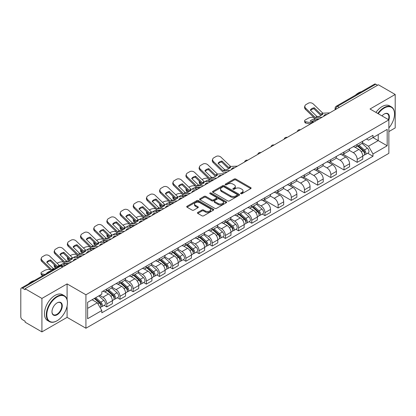 <?xml version="1.0" encoding="UTF-8"?>
<svg xmlns="http://www.w3.org/2000/svg" width="416" height="416" viewBox="0 0 416 416"><rect width="100%" height="100%" fill="white"/><g stroke="black" fill="none" stroke-linecap="round" stroke-linejoin="round"><path stroke-width="0.62" d="M240.802 193.684A0.822 0.473 0 0 0 241.961 193.684L250.77 188.599A1.175 0.676 0 0 0 251.113 188.12A1.175 0.676 0 0 0 250.77 187.642L235.846 179.026A1.175 0.676 0 0 0 234.187 179.026L225.378 184.111A0.822 0.473 0 0 0 225.139 184.444A0.822 0.473 0 0 0 225.378 184.782A0.822 0.473 0 0 0 226.538 184.782L227.677 184.122A3.754 2.168 0 0 1 232.986 184.122L234.229 184.839A3.754 2.168 0 0 1 235.326 186.373A3.754 2.168 0 0 1 234.229 187.907L233.09 188.562A0.822 0.473 0 0 0 232.851 188.9A0.822 0.473 0 0 0 233.09 189.233A0.822 0.473 0 0 0 234.25 189.233L235.388 188.573A3.754 2.168 0 0 1 240.698 188.573L241.94 189.29A3.754 2.168 0 0 1 243.038 190.824A3.754 2.168 0 0 1 241.94 192.358L240.802 193.014A0.822 0.473 0 0 0 240.562 193.352A0.822 0.473 0 0 0 240.802 193.684L240.802 193.014M197.787 212.441A1.175 0.676 0 0 0 197.444 212.919A1.175 0.676 0 0 0 197.787 213.398L201.973 215.816A1.175 0.676 0 0 0 203.632 215.816L213.418 210.163A1.175 0.676 0 0 0 213.762 209.685A1.175 0.676 0 0 0 213.418 209.206L198.489 200.59A1.175 0.676 0 0 0 196.83 200.59L187.049 206.242A1.175 0.676 0 0 0 186.706 206.721A1.175 0.676 0 0 0 187.049 207.199L192.109 210.116A1.175 0.676 0 0 0 193.762 210.116L197.954 207.698A1.175 0.676 0 0 0 198.297 207.22A1.175 0.676 0 0 0 197.954 206.742L195.442 205.296A3.136 1.81 0 0 1 194.527 204.012A3.136 1.81 0 0 1 196.461 202.342A3.136 1.81 0 0 1 199.878 202.732L209.706 208.406A3.136 1.81 0 0 1 210.626 209.685A3.136 1.81 0 0 1 208.686 211.359A3.136 1.81 0 0 1 205.27 210.969L203.632 210.023A1.175 0.676 0 0 0 201.973 210.023L197.787 212.441L197.787 213.398M85.93 294.778L67.096 283.899L41.917 298.433L25.111 288.73L378.388 84.765L395.2 94.468L370.027 109.002L388.866 119.881L85.93 294.778L85.93 328.234L388.866 153.338L388.866 119.881A7.285 4.207 -60 0 0 384.218 114.026L384.218 114.026A7.285 4.207 -60 0 0 381.982 115.908M227.76 200.928A1.175 0.676 0 0 0 229.419 200.928L239.205 195.276A1.175 0.676 0 0 0 239.548 194.797A1.175 0.676 0 0 0 239.205 194.319L224.281 185.702A1.175 0.676 0 0 0 222.622 185.702L212.836 191.35A1.175 0.676 0 0 0 212.493 191.828A1.175 0.676 0 0 0 212.836 192.306L227.76 200.928M210.304 193.861A0.822 0.473 0 0 1 211.136 193.981L226.294 202.732L216.528 208.369A1.175 0.676 0 0 1 214.869 208.369L199.94 199.753L199.94 198.796A1.175 0.676 0 0 0 199.597 199.274A1.175 0.676 0 0 0 199.94 199.753M199.94 198.796L204.131 196.378A1.175 0.676 0 0 1 205.79 196.378L211.843 199.872A1.175 0.676 0 0 0 213.502 199.872L216.278 198.271A1.175 0.676 0 0 0 216.622 197.792A1.175 0.676 0 0 0 216.278 197.314L209.976 193.674A0.822 0.473 0 0 1 209.737 193.336A0.822 0.473 0 0 1 210.241 192.899A0.822 0.473 0 0 1 211.136 193.003L226.309 201.765A1.175 0.676 0 0 1 226.652 202.244A1.175 0.676 0 0 1 226.309 202.722L226.309 201.765M41.917 298.433L41.917 331.89L25.111 322.187L25.111 321.209L22.49 319.701A2.387 1.378 -120 0 1 20.8 316.774L20.8 289.167A2.387 1.378 -120 0 1 21.294 288.075L59.561 265.98A2.387 1.378 60 0 1 60.757 266.1L22.49 288.189A2.387 1.378 -120 0 0 21.294 288.075M388.866 131.586L395.2 127.925L395.2 94.468M41.917 331.89L67.096 317.356L85.93 328.234M25.111 288.73L25.111 289.702L22.49 288.189M339.274 107.344L337.501 106.319A2.387 1.378 60 0 0 336.31 106.2L374.577 84.11A2.387 1.378 60 0 1 375.773 84.224L337.501 106.319A2.387 1.378 120 0 0 335.811 109.247L335.811 109.346M377.546 85.249L375.773 84.224M357.183 144.409A5.496 3.172 60 0 1 356.049 146.879L361.624 143.66A5.496 3.172 -120 0 0 362.762 141.19M349.274 150.327L353.298 152.656A5.496 3.172 60 0 1 357.188 159.385L362.762 156.166A5.496 3.172 -120 0 0 358.873 149.438L354.884 147.129M362.762 156.166L362.762 159.141L357.188 162.36L343.21 154.289M356.049 146.879A5.496 3.172 60 0 1 353.34 146.63M357.188 159.385L357.188 162.36M344.006 152.022A5.496 3.172 60 0 1 342.867 154.487L348.447 151.268A5.496 3.172 -120 0 0 349.58 148.803M330.028 161.897L344.006 169.967L349.58 166.748L349.58 163.774A5.496 3.172 -120 0 0 345.696 157.045L341.708 154.742M342.867 154.487A5.496 3.172 60 0 1 340.163 154.237M336.097 157.94L340.122 160.264A5.496 3.172 60 0 1 344.006 166.993L344.006 169.967M330.829 159.63A5.496 3.172 60 0 1 329.69 162.094L335.265 158.876A5.496 3.172 -120 0 0 336.404 156.411M316.852 169.51L330.829 177.575L336.404 174.356L336.404 171.382A5.496 3.172 -120 0 0 332.519 164.653L328.526 162.349M329.69 162.094A5.496 3.172 60 0 1 326.986 161.845M322.915 165.547L326.945 167.872A5.496 3.172 60 0 1 330.829 174.6L330.829 177.575M317.652 167.237A5.496 3.172 60 0 1 316.514 169.702L322.088 166.483A5.496 3.172 -120 0 0 323.227 164.018M303.675 177.117L317.652 185.188L323.227 181.969L323.227 178.989A5.496 3.172 -120 0 0 319.342 172.26L315.349 169.957M316.514 169.702A5.496 3.172 60 0 1 313.804 169.458M309.738 173.155L313.763 175.479A5.496 3.172 60 0 1 317.652 182.208L317.652 185.188M304.47 174.845A5.496 3.172 60 0 1 303.332 177.315L308.911 174.091A5.496 3.172 -120 0 0 310.05 171.626M290.498 184.725L304.47 192.795L310.05 189.576L310.05 186.602A5.496 3.172 -120 0 0 306.16 179.868L302.172 177.564M303.332 177.315A5.496 3.172 60 0 1 300.628 177.065M296.561 180.762L300.586 183.087A5.496 3.172 60 0 1 304.47 189.821L304.47 192.795M291.294 182.452A5.496 3.172 60 0 1 290.155 184.922L295.729 181.704A5.496 3.172 -120 0 0 296.868 179.234M277.316 192.332L291.294 200.403L296.868 197.184L296.868 194.21A5.496 3.172 -120 0 0 292.984 187.476L288.995 185.172M290.155 184.922A5.496 3.172 60 0 1 287.451 184.673M283.379 188.37L287.409 190.694A5.496 3.172 60 0 1 291.294 197.428L291.294 200.403M278.117 190.06A5.496 3.172 60 0 1 276.978 192.53L282.552 189.311A5.496 3.172 -120 0 0 283.691 186.841M264.139 199.94L278.117 208.01L283.691 204.792L283.691 201.817A5.496 3.172 -120 0 0 279.807 195.088L275.813 192.78M276.978 192.53A5.496 3.172 60 0 1 274.274 192.28M270.202 195.978L274.227 198.307A5.496 3.172 60 0 1 278.117 205.036L278.117 208.01M264.935 197.673A5.496 3.172 60 0 1 263.801 200.138L269.376 196.919A5.496 3.172 -120 0 0 270.514 194.454M262.262 214.074L264.935 215.618L270.514 212.399L270.514 209.425A5.496 3.172 -120 0 0 266.625 202.696L262.636 200.392M263.801 200.138A5.496 3.172 60 0 1 261.092 199.888M257.026 203.59L261.05 205.915A5.496 3.172 60 0 1 264.935 212.644L264.935 215.618M251.758 205.28A5.496 3.172 60 0 1 250.619 207.745L256.194 204.526A5.496 3.172 -120 0 0 257.332 202.062M249.085 221.686L251.758 223.226L257.332 220.007L257.332 217.032A5.496 3.172 -120 0 0 253.448 210.304L249.46 208M250.619 207.745A5.496 3.172 60 0 1 247.915 207.496M243.844 211.198L247.874 213.522A5.496 3.172 60 0 1 251.758 220.251L251.758 223.226M238.581 212.888A5.496 3.172 60 0 1 237.442 215.353L243.017 212.134A5.496 3.172 -120 0 0 244.156 209.669M235.908 229.294L238.581 230.838L244.156 227.614L244.156 224.64A5.496 3.172 -120 0 0 240.271 217.911L236.278 215.608M237.442 215.353A5.496 3.172 60 0 1 234.738 215.108M230.667 218.806L234.697 221.13A5.496 3.172 60 0 1 238.581 227.859L238.581 230.838M225.404 220.496A5.496 3.172 60 0 1 224.266 222.96L229.84 219.742A5.496 3.172 -120 0 0 230.979 217.277M222.726 236.902L225.404 238.446L230.979 235.227L230.979 232.253A5.496 3.172 -120 0 0 227.089 225.519L223.101 223.215M224.266 222.96A5.496 3.172 60 0 1 221.556 222.716M217.49 226.413L221.515 228.738A5.496 3.172 60 0 1 225.404 235.472L225.404 238.446M212.222 228.103A5.496 3.172 60 0 1 211.084 230.573L216.663 227.354A5.496 3.172 -120 0 0 217.797 224.884M209.55 244.509L212.222 246.054L217.797 242.835L217.797 239.86A5.496 3.172 -120 0 0 213.912 233.126L209.924 230.823M211.084 230.573A5.496 3.172 60 0 1 208.38 230.324M204.313 234.021L208.338 236.345A5.496 3.172 60 0 1 212.222 243.079L212.222 246.054M199.046 235.711A5.496 3.172 60 0 1 197.907 238.181L203.481 234.962A5.496 3.172 -120 0 0 204.62 232.492M196.373 252.117L199.046 253.661L204.62 250.442L204.62 247.468A5.496 3.172 -120 0 0 200.736 240.734L196.742 238.43M197.907 238.181A5.496 3.172 60 0 1 195.203 237.931M191.131 241.628L195.161 243.958A5.496 3.172 60 0 1 199.046 250.687L199.046 253.661M185.869 243.324A5.496 3.172 60 0 1 184.73 245.788L190.304 242.57A5.496 3.172 -120 0 0 191.443 240.105M183.196 259.724L185.869 261.269L191.443 258.05L191.443 255.076A5.496 3.172 -120 0 0 187.559 248.347L183.565 246.043M184.73 245.788A5.496 3.172 60 0 1 182.026 245.539M177.954 249.241L181.979 251.566A5.496 3.172 60 0 1 185.869 258.294L185.869 261.269M172.687 250.931A5.496 3.172 60 0 1 171.553 253.396L177.128 250.177A5.496 3.172 -120 0 0 178.266 247.712M170.014 267.337L172.687 268.876L178.266 265.658L178.266 262.683A5.496 3.172 -120 0 0 174.377 255.954L170.388 253.651M171.553 253.396A5.496 3.172 60 0 1 168.844 253.146M164.778 256.849L168.802 259.173A5.496 3.172 60 0 1 172.687 265.902L172.687 268.876M159.51 258.539A5.496 3.172 60 0 1 158.371 261.004L163.946 257.785A5.496 3.172 -120 0 0 165.084 255.32M156.837 274.945L159.51 276.484L165.084 273.265L165.084 270.291A5.496 3.172 -120 0 0 161.2 263.562L157.212 261.258M158.371 261.004A5.496 3.172 60 0 1 155.667 260.759M151.596 264.456L155.626 266.781A5.496 3.172 60 0 1 159.51 273.51L159.51 276.484M146.333 266.146A5.496 3.172 60 0 1 145.194 268.611L150.769 265.392A5.496 3.172 -120 0 0 151.908 262.928M143.66 282.552L146.333 284.097L151.908 280.878L151.908 277.898A5.496 3.172 -120 0 0 148.023 271.17L144.03 268.866M145.194 268.611A5.496 3.172 60 0 1 142.49 268.367M138.419 272.064L142.449 274.388A5.496 3.172 60 0 1 146.333 281.122L146.333 284.097M133.151 273.754A5.496 3.172 60 0 1 132.018 276.224L137.592 273.005A5.496 3.172 -120 0 0 138.731 270.535M130.478 290.16L133.151 291.704L138.731 288.486L138.731 285.511A5.496 3.172 -120 0 0 134.841 278.777L130.853 276.474M132.018 276.224A5.496 3.172 60 0 1 129.308 275.974M125.242 279.672L129.267 281.996A5.496 3.172 60 0 1 133.151 288.73L133.151 291.704M119.974 281.362A5.496 3.172 60 0 1 118.836 283.832L124.415 280.613A5.496 3.172 -120 0 0 125.549 278.143M117.302 297.768L119.974 299.312L125.549 296.093L125.549 293.119A5.496 3.172 -120 0 0 121.664 286.385L117.676 284.081M118.836 283.832A5.496 3.172 60 0 1 116.132 283.582M112.065 287.279L116.09 289.604A5.496 3.172 60 0 1 119.974 296.338L119.974 299.312M106.798 288.974A5.496 3.172 60 0 1 105.659 291.439L111.233 288.22A5.496 3.172 -120 0 0 112.372 285.756M104.125 305.375L106.798 306.92L112.372 303.701L112.372 300.726A5.496 3.172 -120 0 0 108.488 293.998L104.494 291.694M105.659 291.439A5.496 3.172 60 0 1 102.955 291.19M99.7 295.36L102.913 297.216A5.496 3.172 60 0 1 106.798 303.945L106.798 306.92M366.522 139.022L368.503 140.166L387.176 129.392L378.222 134.56L378.222 140.608L368.503 146.219L362.45 142.719M87.62 308.381L97.334 302.775L101.811 310.528L87.62 318.724L87.62 302.333L101.811 294.143L101.811 291.85L372.98 135.294L372.98 137.582L387.176 145.777L372.98 153.972L368.503 146.219M387.176 129.392L387.176 145.777M101.811 310.528L101.811 312.822L372.98 156.265L372.98 153.972M67.096 283.899L67.096 299.712M67.096 306.088L67.096 317.356M97.334 302.775L92.097 299.749M367.692 153.208L372.98 156.265M241.129 193.799L241.94 193.331A3.754 2.168 0 0 0 243.038 191.802L243.038 190.824M235.326 186.373L235.326 187.346A3.754 2.168 0 0 1 234.229 188.88L233.418 189.348M250.754 188.609L235.846 179.998A1.175 0.676 0 0 0 234.187 179.998L225.706 184.896M239.205 194.319L239.205 195.276L224.281 186.68A1.175 0.676 0 0 0 222.622 186.68L212.852 192.317M237.13 195.135A0.822 0.473 0 0 0 237.37 194.797A0.822 0.473 0 0 0 237.13 194.464L224.032 186.898A0.822 0.473 0 0 0 222.867 186.898L221.666 187.595A3.754 2.168 0 0 0 220.568 189.124A3.754 2.168 0 0 0 221.666 190.658L230.62 195.827A3.754 2.168 0 0 0 235.929 195.827L237.13 195.135L237.13 196.108A0.822 0.473 0 0 0 237.37 195.775L237.37 194.797M220.568 189.124L220.568 190.102A3.754 2.168 0 0 0 221.666 191.63L221.666 190.658M237.13 196.108L235.929 196.804A3.754 2.168 0 0 1 230.62 196.804L221.666 191.63M199.956 199.763L204.131 197.356L204.131 196.378M216.622 197.792L216.622 198.765A1.175 0.676 0 0 1 216.278 199.243L213.502 200.85A1.175 0.676 0 0 1 211.843 200.85L205.79 197.356A1.175 0.676 0 0 0 204.131 197.356M218.124 203.497A3.136 1.81 0 0 0 221.541 203.892A3.136 1.81 0 0 0 223.475 202.218A3.136 1.81 0 0 0 222.56 200.938L219.097 198.942A1.175 0.676 0 0 0 217.438 198.942L214.661 200.543A1.175 0.676 0 0 0 214.318 201.022A1.175 0.676 0 0 0 214.661 201.5L218.124 203.497L218.124 204.474A3.136 1.81 0 0 0 221.541 204.87A3.136 1.81 0 0 0 223.475 203.195L223.475 202.218M214.318 201.022L214.318 201.999A1.175 0.676 0 0 0 214.661 202.478L214.661 201.5M218.124 204.474L214.661 202.478M210.626 209.685L210.626 210.662A3.136 1.81 0 0 1 208.686 212.337A3.136 1.81 0 0 1 205.27 211.942L203.632 210.995A1.175 0.676 0 0 0 201.973 210.995L197.803 213.408M194.527 204.012L194.527 204.989A3.136 1.81 0 0 0 195.442 206.268L195.442 205.296M197.938 207.709L195.442 206.268M213.403 210.174L198.489 201.568A1.175 0.676 0 0 0 196.83 201.568L187.065 207.204M316.285 120.619L314.434 120.266L314.085 118.862L318.022 119.616M314.085 118.862A7.405 2.699 -13.9 0 0 310.112 121.155L314.054 121.909M310.456 123.984L305.828 123.1A3.583 1.305 166.1 0 1 304.886 122.502L304.538 121.098A3.583 1.305 -13.9 0 1 305.614 119.772L308.064 118.357A3.583 1.305 -13.9 0 1 312.998 117.354L313.955 117.541M304.538 121.098A3.583 1.305 -13.9 0 0 305.484 121.696L305.828 123.1M311.142 122.777L305.484 121.696M314.434 120.266A7.405 2.699 -13.9 0 0 311.839 121.482M357.568 146L362.939 150.795A2.985 1.726 60 0 1 363.875 155.412L362.762 156.057M357.708 146.13L360.235 147.586M358.108 145.688L364.083 151.018A1.435 0.827 60 0 1 364.536 153.239A1.435 0.827 60 0 1 364.406 153.291M359.003 145.174L364.374 149.963A2.985 1.726 60 0 1 365.31 154.58A2.985 1.726 60 0 1 364.411 154.679M361.998 143.374L367.416 148.21A2.985 1.726 60 0 1 368.352 152.828L365.31 154.58M314.262 107.78A7.405 5.413 -160.8 0 0 310.294 110.074L316.961 116.496L318.911 116.48A7.405 1.732 -20.2 0 0 321.24 115.315A7.405 1.732 -20.2 0 0 322.878 114.187L320.934 114.208L314.262 107.78L313.914 108.779L320.585 115.206A1.794 1.035 -120 0 0 320.939 115.487M322.161 117.224L315.328 117.515L305.828 108.373L305.484 109.377A3.583 2.621 -160.8 0 1 304.632 106.735L304.98 105.732A3.583 2.621 19.2 0 0 305.828 108.373M319.452 118.789L315.931 118.955A1.794 1.035 60 0 1 315.328 118.784A1.794 1.035 60 0 1 314.928 118.477L305.484 109.377M329.68 112.882L322.847 113.173L313.347 104.031A3.583 2.621 19.2 0 0 308.412 103.178L305.963 104.593A3.583 2.621 19.2 0 0 304.98 105.732M310.554 110.323A7.405 5.413 -160.8 0 1 313.914 108.779M388.866 127.915A14.576 8.414 120 0 0 394.524 114.026A14.576 8.414 120 0 0 384.218 108.077A14.576 8.414 120 0 0 378.232 113.74M377.801 113.49A14.934 8.622 -60 0 1 383.963 107.635A14.934 8.622 -60 0 1 391.43 106.896A14.934 8.622 -60 0 1 394.524 113.734A14.934 8.622 -60 0 1 394.524 113.88M388.419 119.621A6.932 3.999 120 0 0 387.431 113.828A6.932 3.999 120 0 0 384.088 114.104M355.436 95.16A14.934 8.622 -60 0 1 358.452 92.908A14.934 8.622 -60 0 1 361.473 91.676M375.939 112.419A14.934 8.622 -60 0 1 382.106 106.564A14.934 8.622 -60 0 1 389.574 105.825L391.43 106.896M56.872 320.871L57.127 320.72A14.576 8.414 120 0 0 67.434 302.874A14.576 8.414 120 0 0 57.127 296.92A14.576 8.414 120 0 0 46.821 314.772A14.576 8.414 120 0 0 57.127 320.72L56.872 320.871A14.934 8.622 -60 0 1 49.405 321.61A14.934 8.622 -60 0 1 47.117 309.644A14.934 8.622 -60 0 1 56.872 296.483A14.934 8.622 -60 0 1 64.34 295.745A14.934 8.622 -60 0 1 67.434 302.578A14.934 8.622 -60 0 1 67.428 302.728M57.127 302.874L57.127 302.874A7.285 4.207 -60 0 1 62.28 305.848A7.285 4.207 -60 0 1 57.127 314.772A7.285 4.207 -60 0 1 51.974 311.797A7.285 4.207 -60 0 1 57.127 302.874L57.127 302.874M51.974 311.646A6.932 3.999 120 0 0 53.409 314.678A6.932 3.999 120 0 0 56.872 314.335A6.932 3.999 120 0 0 61.396 308.23A6.932 3.999 120 0 0 60.336 302.676A6.932 3.999 120 0 0 56.997 302.947M28.34 284.003A14.934 8.622 -60 0 1 31.361 281.752A14.934 8.622 -60 0 1 34.377 280.519M49.405 321.61L47.549 320.533A14.934 8.622 -60 0 1 45.256 308.568A14.934 8.622 -60 0 1 55.011 295.412A14.934 8.622 -60 0 1 62.478 294.668L64.34 295.745M210.366 181.392L209.009 181.132L208.66 179.728L212.597 180.482M202.062 179.561L202.634 179.228A3.583 1.305 -13.9 0 1 207.574 178.225L208.525 178.407M199.42 181.215A3.583 1.305 -13.9 0 0 199.113 181.964A3.583 1.305 -13.9 0 0 200.054 182.567L200.403 183.966A3.583 1.305 166.1 0 1 199.462 183.368L199.113 181.964M201.011 182.749L200.054 182.567M208.66 179.728A7.405 2.699 -13.9 0 0 205.098 181.636M201.812 184.236L200.403 183.966M209.009 181.132A7.405 2.699 -13.9 0 0 208.083 181.501M252.138 206.866L257.509 211.661A2.985 1.726 60 0 1 258.445 216.278L257.332 216.923M252.283 206.996L254.81 208.458M252.684 206.554L258.658 211.89A1.435 0.827 60 0 1 259.106 214.105A1.435 0.827 60 0 1 258.976 214.157M253.578 206.04L258.944 210.834A2.985 1.726 60 0 1 259.886 215.452A2.985 1.726 60 0 1 258.981 215.545M256.568 204.24L261.986 209.076A2.985 1.726 60 0 1 262.922 213.694L259.886 215.452M197.184 188.999L195.827 188.739L195.478 187.34L199.42 188.089M188.885 187.169L189.457 186.836A3.583 1.305 -13.9 0 1 194.397 185.832L195.348 186.014M186.243 188.822A3.583 1.305 -13.9 0 0 185.931 189.571A3.583 1.305 -13.9 0 0 186.878 190.174L187.226 191.578A3.583 1.305 166.1 0 1 186.28 190.975L185.931 189.571M187.829 190.356L186.878 190.174M195.478 187.34A7.405 2.699 -13.9 0 0 191.916 189.244M188.635 191.849L187.226 191.578M195.827 188.739A7.405 2.699 -13.9 0 0 194.901 189.108M238.961 214.479L244.332 219.268A2.985 1.726 60 0 1 245.268 223.886L244.156 224.531M239.101 214.604L241.634 216.065M239.502 214.162L245.476 219.497A1.435 0.827 60 0 1 245.929 221.712A1.435 0.827 60 0 1 245.799 221.764M240.396 213.647L245.768 218.442A2.985 1.726 60 0 1 246.704 223.059A2.985 1.726 60 0 1 245.804 223.153M243.391 211.848L248.81 216.684A2.985 1.726 60 0 1 249.746 221.302L246.704 223.059M184.007 196.612L182.65 196.352L182.302 194.948L186.238 195.702M175.703 194.776L176.28 194.444A3.583 1.305 -13.9 0 1 181.215 193.44L182.172 193.622M173.061 196.43A3.583 1.305 -13.9 0 0 172.754 197.179A3.583 1.305 -13.9 0 0 173.701 197.782L174.049 199.186A3.583 1.305 166.1 0 1 173.103 198.583L172.754 197.179M174.652 197.964L173.701 197.782M182.302 194.948A7.405 2.699 -13.9 0 0 178.74 196.851M175.458 199.456L174.049 199.186M182.65 196.352A7.405 2.699 -13.9 0 0 181.724 196.716M225.784 222.087L231.156 226.876A2.985 1.726 60 0 1 232.092 231.494L230.979 232.138M225.924 222.212L228.452 223.673M226.325 221.775L232.3 227.105A1.435 0.827 60 0 1 232.752 229.32A1.435 0.827 60 0 1 232.622 229.372M227.219 221.255L232.591 226.049A2.985 1.726 60 0 1 233.527 230.667A2.985 1.726 60 0 1 232.627 230.76M230.214 219.461L235.633 224.292A2.985 1.726 60 0 1 236.569 228.909L233.527 230.667M170.83 204.22L169.473 203.96L169.125 202.556L173.061 203.31M162.526 202.384L163.103 202.051A3.583 1.305 -13.9 0 1 168.038 201.048L168.995 201.23M159.884 204.043A3.583 1.305 -13.9 0 0 159.578 204.792A3.583 1.305 -13.9 0 0 160.519 205.39L160.867 206.794A3.583 1.305 166.1 0 1 159.926 206.196L159.578 204.792M161.476 205.572L160.519 205.39M169.125 202.556A7.405 2.699 -13.9 0 0 165.563 204.464M162.282 207.064L160.867 206.794M169.473 203.96A7.405 2.699 -13.9 0 0 168.548 204.324M212.607 229.694L217.974 234.484A2.985 1.726 60 0 1 218.915 239.106L217.797 239.746M212.748 229.819L215.275 231.28M213.148 229.382L219.123 234.712A1.435 0.827 60 0 1 219.57 236.933A1.435 0.827 60 0 1 219.44 236.98M214.042 228.868L219.409 233.657A2.985 1.726 60 0 1 220.35 238.274A2.985 1.726 60 0 1 219.445 238.373M217.038 227.068L222.451 231.899A2.985 1.726 60 0 1 223.392 236.522L220.35 238.274M157.648 211.827L156.291 211.567L155.943 210.163L159.884 210.917M149.349 209.992L149.921 209.659A3.583 1.305 -13.9 0 1 154.861 208.655L155.813 208.842M146.708 211.65A3.583 1.305 -13.9 0 0 146.396 212.399A3.583 1.305 -13.9 0 0 147.342 212.997L147.69 214.401A3.583 1.305 166.1 0 1 146.744 213.803L146.396 212.399M148.294 213.179L147.342 212.997M155.943 210.163A7.405 2.699 -13.9 0 0 152.381 212.072M149.1 214.672L147.69 214.401M156.291 211.567A7.405 2.699 -13.9 0 0 155.366 211.931M199.425 237.302L204.797 242.096A2.985 1.726 60 0 1 205.733 246.714L204.62 247.354M199.571 237.432L202.098 238.888M199.966 236.99L205.946 242.32A1.435 0.827 60 0 1 206.393 244.54A1.435 0.827 60 0 1 206.263 244.592M200.86 236.475L206.232 241.264A2.985 1.726 60 0 1 207.168 245.882A2.985 1.726 60 0 1 206.268 245.981M203.856 234.676L209.274 239.512A2.985 1.726 60 0 1 210.21 244.13L207.168 245.882M144.472 219.435L143.114 219.175L142.766 217.771L146.702 218.525M136.167 217.599L136.744 217.272A3.583 1.305 -13.9 0 1 141.684 216.268L142.636 216.45M133.526 219.258A3.583 1.305 -13.9 0 0 133.219 220.007A3.583 1.305 -13.9 0 0 134.165 220.605L134.514 222.009A3.583 1.305 166.1 0 1 133.567 221.411L133.219 220.007M135.117 220.787L134.165 220.605M142.766 217.771A7.405 2.699 -13.9 0 0 139.204 219.679M135.923 222.279L134.514 222.009M143.114 219.175A7.405 2.699 -13.9 0 0 142.189 219.539M186.248 244.91L191.62 249.704A2.985 1.726 60 0 1 192.556 254.322L191.443 254.966M186.389 245.04L188.916 246.496M186.789 244.598L192.764 249.933A1.435 0.827 60 0 1 193.216 252.148A1.435 0.827 60 0 1 193.086 252.2M187.684 244.083L193.055 248.872A2.985 1.726 60 0 1 193.991 253.49A2.985 1.726 60 0 1 193.092 253.588M190.679 242.284L196.097 247.12A2.985 1.726 60 0 1 197.033 251.737L193.991 253.49M131.295 227.042L129.938 226.782L129.589 225.378L133.526 226.132M122.99 225.212L123.568 224.879A3.583 1.305 -13.9 0 1 128.502 223.876L129.459 224.058M120.349 226.866A3.583 1.305 -13.9 0 0 120.042 227.614A3.583 1.305 -13.9 0 0 120.983 228.218L121.332 229.616A3.583 1.305 166.1 0 1 120.39 229.018L120.042 227.614M121.94 228.4L120.983 228.218M129.589 225.378A7.405 2.699 -13.9 0 0 126.027 227.287M122.746 229.887L121.332 229.616M129.938 226.782A7.405 2.699 -13.9 0 0 129.012 227.152M173.072 252.517L178.438 257.312A2.985 1.726 60 0 1 179.379 261.929L178.261 262.574M173.212 252.647L175.739 254.108M173.612 252.205L179.587 257.54A1.435 0.827 60 0 1 180.04 259.756A1.435 0.827 60 0 1 179.904 259.808M174.507 251.69L179.878 256.48A2.985 1.726 60 0 1 180.814 261.102A2.985 1.726 60 0 1 179.91 261.196M177.502 249.891L182.915 254.727A2.985 1.726 60 0 1 183.856 259.345L180.814 261.102M118.118 234.65L116.756 234.39L116.407 232.991L120.349 233.74M109.814 232.82L110.386 232.487A3.583 1.305 -13.9 0 1 115.326 231.483L116.277 231.665M107.172 234.473A3.583 1.305 -13.9 0 0 106.86 235.222A3.583 1.305 -13.9 0 0 107.806 235.825L108.155 237.229A3.583 1.305 166.1 0 1 107.208 236.626L106.86 235.222M108.763 236.007L107.806 235.825M116.407 232.991A7.405 2.699 -13.9 0 0 112.85 234.894M109.564 237.494L108.155 237.229M116.756 234.39A7.405 2.699 -13.9 0 0 115.835 234.759M159.89 260.13L165.261 264.919A2.985 1.726 60 0 1 166.197 269.537L165.084 270.182M160.035 260.255L162.562 261.716M160.436 259.813L166.41 265.148A1.435 0.827 60 0 1 166.858 267.363A1.435 0.827 60 0 1 166.728 267.415M161.33 259.298L166.696 264.092A2.985 1.726 60 0 1 167.638 268.71A2.985 1.726 60 0 1 166.733 268.804M164.32 257.499L169.738 262.335A2.985 1.726 60 0 1 170.674 266.952L167.638 268.71M104.936 242.263L103.579 242.003L103.23 240.599L107.172 241.353M96.632 240.427L97.209 240.094A3.583 1.305 -13.9 0 1 102.149 239.091L103.1 239.273M93.995 242.081A3.583 1.305 -13.9 0 0 93.683 242.83A3.583 1.305 -13.9 0 0 94.63 243.433L94.978 244.837A3.583 1.305 166.1 0 1 94.032 244.234L93.683 242.83M95.581 243.615L94.63 243.433M103.23 240.599A7.405 2.699 -13.9 0 0 99.668 242.502M96.387 245.107L94.978 244.837M103.579 242.003A7.405 2.699 -13.9 0 0 102.653 242.367M146.713 267.738L152.084 272.527A2.985 1.726 60 0 1 153.02 277.144L151.908 277.789M146.853 267.862L149.386 269.324M147.254 267.426L153.228 272.756A1.435 0.827 60 0 1 153.681 274.971A1.435 0.827 60 0 1 153.551 275.023M148.148 266.906L153.52 271.7A2.985 1.726 60 0 1 154.456 276.318A2.985 1.726 60 0 1 153.556 276.411M151.143 265.112L156.562 269.942A2.985 1.726 60 0 1 157.498 274.56L154.456 276.318M222.014 161.039A7.405 5.413 -160.8 0 0 218.046 163.332L224.713 169.754L226.663 169.738A7.405 1.732 -20.2 0 0 228.987 168.574A7.405 1.732 -20.2 0 0 230.63 167.445L228.738 167.508L222.014 161.039L221.666 162.037L228.337 168.464A1.794 1.035 -120 0 0 228.691 168.745M229.913 170.482L223.08 170.773L213.58 161.632L213.231 162.635A3.583 2.621 -160.8 0 1 212.384 159.994L212.732 158.995A3.583 2.621 19.2 0 0 213.58 161.632M227.204 172.052L223.683 172.214A1.794 1.035 60 0 1 223.08 172.042A1.794 1.035 60 0 1 222.68 171.735L213.231 162.635M237.432 166.145L230.599 166.431L221.099 157.295A3.583 2.621 19.2 0 0 216.164 156.442L213.715 157.856A3.583 2.621 19.2 0 0 212.732 158.995M218.306 163.582A7.405 5.413 -160.8 0 1 221.666 162.037M208.837 168.646A7.405 5.413 -160.8 0 0 204.87 170.94L211.588 177.408L213.481 177.346A7.405 1.732 -20.2 0 0 215.81 176.181A7.405 1.732 -20.2 0 0 217.454 175.053L215.561 175.115L208.837 168.646L208.489 169.65L215.16 176.072A1.794 1.035 -120 0 0 215.514 176.353M216.736 178.095L209.903 178.381L200.403 169.239L200.054 170.243A3.583 2.621 -160.8 0 1 199.202 167.601L199.55 166.603A3.583 2.621 19.2 0 0 200.403 169.239M214.022 179.66L210.501 179.821A1.794 1.035 60 0 1 209.903 179.65A1.794 1.035 60 0 1 209.498 179.343L200.054 170.243M224.255 173.753L217.417 174.039L207.922 164.902A3.583 2.621 19.2 0 0 202.982 164.05L200.533 165.464A3.583 2.621 19.2 0 0 199.55 166.603M205.13 171.194A7.405 5.413 -160.8 0 1 208.489 169.65M195.66 176.254A7.405 5.413 -160.8 0 0 191.688 178.547L198.411 185.016L200.304 184.954A7.405 1.732 -20.2 0 0 202.634 183.794A7.405 1.732 -20.2 0 0 204.277 182.66L202.327 182.681L195.66 176.254L195.312 177.258L201.978 183.685A1.794 1.035 -120 0 0 202.332 183.96M203.559 185.702L196.721 185.988L187.226 176.852L186.878 177.85A3.583 2.621 -160.8 0 1 186.025 175.209L186.373 174.21A3.583 2.621 19.2 0 0 187.226 176.852M200.845 187.268L197.324 187.429A1.794 1.035 60 0 1 196.721 187.257A1.794 1.035 60 0 1 196.321 186.95L186.878 177.85M211.078 181.36L204.24 181.652L194.745 172.51A3.583 2.621 19.2 0 0 189.805 171.657L187.356 173.072A3.583 2.621 19.2 0 0 186.373 174.21M191.953 178.802A7.405 5.413 -160.8 0 1 195.312 177.258M182.478 183.862A7.405 5.413 -160.8 0 0 178.511 186.155L185.234 192.624L187.127 192.561A7.405 1.732 -20.2 0 0 189.457 191.402A7.405 1.732 -20.2 0 0 191.095 190.268L189.202 190.33L182.478 183.862L182.13 184.865L188.802 191.292A1.794 1.035 -120 0 0 189.155 191.568M190.382 193.31L183.544 193.596L174.049 184.46L173.701 185.458A3.583 2.621 -160.8 0 1 172.848 182.822L173.196 181.818A3.583 2.621 19.2 0 0 174.049 184.46M187.668 194.875L184.148 195.036A1.794 1.035 60 0 1 183.544 194.865A1.794 1.035 60 0 1 183.144 194.558L173.701 185.458M197.896 188.968L191.064 189.259L181.563 180.118A3.583 2.621 19.2 0 0 176.628 179.265L174.179 180.679A3.583 2.621 19.2 0 0 173.196 181.818M178.776 186.41A7.405 5.413 -160.8 0 1 182.13 184.865M169.302 191.474A7.405 5.413 -160.8 0 0 165.334 193.762L172 200.19L173.945 200.169A7.405 1.732 -20.2 0 0 176.275 199.009A7.405 1.732 -20.2 0 0 177.918 197.876L176.025 197.938L169.302 191.474L168.953 192.473L175.625 198.9A1.794 1.035 -120 0 0 175.978 199.176M177.2 200.918L170.368 201.209L160.867 192.067L160.519 193.071A3.583 2.621 -160.8 0 1 159.671 190.429L160.02 189.426A3.583 2.621 19.2 0 0 160.867 192.067M174.486 202.483L170.966 202.649A1.794 1.035 60 0 1 170.368 202.472A1.794 1.035 60 0 1 169.962 202.166L160.519 193.071M184.72 196.576L177.882 196.867L168.386 187.725A3.583 2.621 19.2 0 0 163.446 186.872L160.997 188.287A3.583 2.621 19.2 0 0 160.02 189.426M165.594 194.017A7.405 5.413 -160.8 0 1 168.953 192.473M156.125 199.082A7.405 5.413 -160.8 0 0 152.152 201.37L158.876 207.839L160.768 207.776A7.405 1.732 -20.2 0 0 163.098 206.617A7.405 1.732 -20.2 0 0 164.741 205.488L162.791 205.504L156.125 199.082L155.776 200.08L162.448 206.508A1.794 1.035 -120 0 0 162.796 206.788M164.024 208.525L157.186 208.816L147.69 199.675L147.342 200.678A3.583 2.621 -160.8 0 1 146.489 198.037L146.838 197.033A3.583 2.621 19.2 0 0 147.69 199.675M161.309 210.09L157.789 210.257A1.794 1.035 60 0 1 157.186 210.085A1.794 1.035 60 0 1 156.785 209.773L147.342 200.678M171.543 204.183L164.705 204.474L155.21 195.333A3.583 2.621 19.2 0 0 150.27 194.48L147.82 195.894A3.583 2.621 19.2 0 0 146.838 197.033M152.417 201.625A7.405 5.413 -160.8 0 1 155.776 200.08M142.948 206.69A7.405 5.413 -160.8 0 0 138.975 208.983L145.699 215.446L147.592 215.389A7.405 1.732 -20.2 0 0 149.921 214.224A7.405 1.732 -20.2 0 0 151.559 213.096L149.614 213.117L142.948 206.69L142.6 207.688L149.266 214.115A1.794 1.035 -120 0 0 149.62 214.396M150.847 216.133L144.009 216.424L134.514 207.282L134.165 208.286A3.583 2.621 -160.8 0 1 133.312 205.644L133.661 204.641A3.583 2.621 19.2 0 0 134.514 207.282M148.132 217.703L144.612 217.864A1.794 1.035 60 0 1 144.009 217.693A1.794 1.035 60 0 1 143.608 217.386L134.165 208.286M158.361 211.796L151.528 212.082L142.028 202.94A3.583 2.621 19.2 0 0 137.093 202.093L134.644 203.507A3.583 2.621 19.2 0 0 133.661 204.641M139.24 209.232A7.405 5.413 -160.8 0 1 142.6 207.688M129.766 214.297A7.405 5.413 -160.8 0 0 125.798 216.59L132.465 223.018L134.415 222.997A7.405 1.732 -20.2 0 0 136.739 221.832A7.405 1.732 -20.2 0 0 138.382 220.704L136.49 220.766L129.766 214.297L129.418 215.301L136.089 221.723A1.794 1.035 -120 0 0 136.443 222.004M137.665 223.74L130.832 224.032L121.332 214.89L120.983 215.894A3.583 2.621 -160.8 0 1 120.136 213.252L120.484 212.254A3.583 2.621 19.2 0 0 121.332 214.89M134.956 225.311L131.435 225.472A1.794 1.035 60 0 1 130.832 225.3A1.794 1.035 60 0 1 130.426 224.994L120.983 215.894M145.184 219.404L138.351 219.69L128.851 210.553A3.583 2.621 19.2 0 0 123.916 209.7L121.462 211.115A3.583 2.621 19.2 0 0 120.484 212.254M126.058 216.845A7.405 5.413 -160.8 0 1 129.418 215.301M116.589 221.905A7.405 5.413 -160.8 0 0 112.616 224.198L119.34 230.667L121.233 230.604A7.405 1.732 -20.2 0 0 123.562 229.445A7.405 1.732 -20.2 0 0 125.206 228.311L123.313 228.374L116.589 221.905L116.241 222.908L122.912 229.336A1.794 1.035 -120 0 0 123.261 229.611M124.488 231.353L117.65 231.639L108.155 222.503L107.806 223.501A3.583 2.621 -160.8 0 1 106.954 220.86L107.302 219.861A3.583 2.621 19.2 0 0 108.155 222.503M121.774 232.918L118.253 233.08A1.794 1.035 60 0 1 117.65 232.908A1.794 1.035 60 0 1 117.25 232.601L107.806 223.501M132.007 227.011L125.169 227.297L115.674 218.161A3.583 2.621 19.2 0 0 110.734 217.308L108.285 218.722A3.583 2.621 19.2 0 0 107.302 219.861M112.882 224.453A7.405 5.413 -160.8 0 1 116.241 222.908M103.412 229.512A7.405 5.413 -160.8 0 0 99.44 231.806L106.163 238.274L108.056 238.212A7.405 1.732 -20.2 0 0 110.386 237.052A7.405 1.732 -20.2 0 0 112.024 235.919L110.079 235.94L103.412 229.512L103.064 230.516L109.73 236.943A1.794 1.035 -120 0 0 110.084 237.219M111.311 238.961L104.473 239.247L94.978 230.11L94.63 231.109A3.583 2.621 -160.8 0 1 93.777 228.472L94.125 227.469A3.583 2.621 19.2 0 0 94.978 230.11M108.597 240.526L105.076 240.687A1.794 1.035 60 0 1 104.473 240.516A1.794 1.035 60 0 1 104.073 240.209L94.63 231.109M118.83 234.619L111.992 234.91L102.497 225.768A3.583 2.621 19.2 0 0 97.557 224.916L95.108 226.33A3.583 2.621 19.2 0 0 94.125 227.469M99.705 232.06A7.405 5.413 -160.8 0 1 103.064 230.516M91.759 249.87L90.402 249.61L90.054 248.206L93.99 248.96M83.455 248.035L84.032 247.702A3.583 1.305 -13.9 0 1 88.967 246.698L89.924 246.88M80.813 249.694A3.583 1.305 -13.9 0 0 80.506 250.442A3.583 1.305 -13.9 0 0 81.448 251.04L81.796 252.444A3.583 1.305 166.1 0 1 80.855 251.846L80.506 250.442M82.404 251.222L81.448 251.04M90.054 248.206A7.405 2.699 -13.9 0 0 86.492 250.11M83.21 252.715L81.796 252.444M90.402 249.61A7.405 2.699 -13.9 0 0 89.476 249.974M133.536 275.345L138.902 280.134A2.985 1.726 60 0 1 139.844 284.757L138.726 285.397M133.676 275.47L136.204 276.931M134.077 275.033L140.052 280.363A1.435 0.827 60 0 1 140.504 282.578A1.435 0.827 60 0 1 140.369 282.63M134.971 274.513L140.343 279.308A2.985 1.726 60 0 1 141.279 283.925A2.985 1.726 60 0 1 140.374 284.024M137.966 272.719L143.38 277.55A2.985 1.726 60 0 1 144.321 282.168L141.279 283.925M90.23 237.12A7.405 5.413 -160.8 0 0 86.263 239.413L92.929 245.84L94.879 245.82A7.405 1.732 -20.2 0 0 97.209 244.66A7.405 1.732 -20.2 0 0 98.847 243.526L96.954 243.589L90.23 237.12L89.882 238.124L96.554 244.551A1.794 1.035 -120 0 0 96.907 244.826M98.129 246.568L91.296 246.86L81.796 237.718L81.448 238.722A3.583 2.621 -160.8 0 1 80.6 236.08L80.948 235.076A3.583 2.621 19.2 0 0 81.796 237.718M95.42 248.134L91.9 248.295A1.794 1.035 60 0 1 91.296 248.123A1.794 1.035 60 0 1 90.896 247.816L81.448 238.722M105.648 242.226L98.816 242.518L89.315 233.376A3.583 2.621 19.2 0 0 84.38 232.523L81.931 233.938A3.583 2.621 19.2 0 0 80.948 235.076M86.523 239.668A7.405 5.413 -160.8 0 1 89.882 238.124M78.582 257.478L77.225 257.218L76.877 255.814L80.813 256.568M70.278 255.642L70.85 255.31A3.583 1.305 -13.9 0 1 75.79 254.306L76.747 254.488M67.636 257.301A3.583 1.305 -13.9 0 0 67.33 258.05A3.583 1.305 -13.9 0 0 68.271 258.648L68.619 260.052A3.583 1.305 166.1 0 1 67.678 259.454L67.33 258.05M69.228 258.83L68.271 258.648M76.877 255.814A7.405 2.699 -13.9 0 0 73.315 257.722M70.028 260.322L68.619 260.052M77.225 257.218A7.405 2.699 -13.9 0 0 76.3 257.582M120.354 282.953L125.726 287.747A2.985 1.726 60 0 1 126.662 292.365L125.549 293.004M120.5 283.083L123.027 284.539M120.9 282.641L126.875 287.971A1.435 0.827 60 0 1 127.322 290.191A1.435 0.827 60 0 1 127.192 290.243M121.794 282.126L127.161 286.915A2.985 1.726 60 0 1 128.102 291.533A2.985 1.726 60 0 1 127.197 291.632M124.784 280.327L130.203 285.158A2.985 1.726 60 0 1 131.139 289.78L128.102 291.533M77.054 244.733A7.405 5.413 -160.8 0 0 73.086 247.021L79.804 253.49L81.697 253.427A7.405 1.732 -20.2 0 0 84.027 252.268A7.405 1.732 -20.2 0 0 85.67 251.139L83.777 251.196L77.054 244.733L76.705 245.731L83.377 252.158A1.794 1.035 -120 0 0 83.73 252.439M84.952 254.176L78.12 254.467L68.619 245.326L68.271 246.329A3.583 2.621 -160.8 0 1 67.423 243.688L67.772 242.684A3.583 2.621 19.2 0 0 68.619 245.326M82.238 255.741L78.718 255.908A1.794 1.035 60 0 1 78.12 255.736A1.794 1.035 60 0 1 77.714 255.424L68.271 246.329M92.472 249.834L85.634 250.125L76.138 240.984A3.583 2.621 19.2 0 0 71.198 240.131L68.749 241.545A3.583 2.621 19.2 0 0 67.772 242.684M73.346 247.276A7.405 5.413 -160.8 0 1 76.705 245.731M65.4 265.086L64.043 264.826L63.695 263.422L67.636 264.176M57.101 263.25L57.673 262.922A3.583 1.305 -13.9 0 1 62.613 261.919L63.565 262.101M54.46 264.909A3.583 1.305 -13.9 0 0 54.148 265.658A3.583 1.305 -13.9 0 0 55.094 266.256L55.442 267.66A3.583 1.305 166.1 0 1 54.496 267.062L54.148 265.658M56.046 266.438L55.094 266.256M63.695 263.422A7.405 2.699 -13.9 0 0 60.133 265.33M56.347 267.836L55.442 267.66M64.043 264.826A7.405 2.699 -13.9 0 0 63.118 265.19M107.177 290.56L112.549 295.355A2.985 1.726 60 0 1 113.485 299.972L112.372 300.617M107.323 290.69L109.85 292.146M107.718 290.248L113.693 295.578A1.435 0.827 60 0 1 114.145 297.799A1.435 0.827 60 0 1 114.015 297.851M108.612 289.734L113.984 294.523A2.985 1.726 60 0 1 114.92 299.14A2.985 1.726 60 0 1 114.02 299.239M111.608 287.934L117.026 292.77A2.985 1.726 60 0 1 117.962 297.388L114.92 299.14M63.877 252.34A7.405 5.413 -160.8 0 0 59.904 254.634L66.628 261.097L68.52 261.04A7.405 1.732 -20.2 0 0 70.85 259.875A7.405 1.732 -20.2 0 0 72.493 258.747L70.543 258.768L63.877 252.34L63.528 253.339L70.195 259.766A1.794 1.035 -120 0 0 70.548 260.047M71.776 261.784L64.938 262.075L55.442 252.933L55.094 253.937A3.583 2.621 -160.8 0 1 54.241 251.295L54.59 250.292A3.583 2.621 19.2 0 0 55.442 252.933M69.061 263.354L65.541 263.515A1.794 1.035 60 0 1 64.938 263.344A1.794 1.035 60 0 1 64.537 263.037L55.094 253.937M79.295 257.447L72.457 257.733L62.962 248.591A3.583 2.621 19.2 0 0 58.022 247.744L55.572 249.158A3.583 2.621 19.2 0 0 54.59 250.292M60.169 254.883A7.405 5.413 -160.8 0 1 63.528 253.339M50.518 271.029A7.405 2.699 -13.9 0 0 46.545 273.322L46.769 273.364M43.17 275.444L42.266 275.267A3.583 1.305 166.1 0 1 41.319 274.669L40.971 273.265A3.583 1.305 -13.9 0 1 42.047 271.944L44.496 270.53A3.583 1.305 -13.9 0 1 49.431 269.526L50.388 269.708M40.971 273.265A3.583 1.305 -13.9 0 0 41.917 273.863L42.266 275.267M44.912 274.44L41.917 273.863M94.328 298.464L99.372 302.962A2.985 1.726 60 0 1 100.308 307.58L100.157 307.663M94.38 298.433L96.668 299.754M94.869 298.152L100.516 303.191A1.435 0.827 60 0 1 100.968 305.406A1.435 0.827 60 0 1 100.838 305.458M95.763 297.632L100.807 302.13A2.985 1.726 60 0 1 101.743 306.753A2.985 1.726 60 0 1 100.844 306.847M98.805 295.88L103.849 300.378A2.985 1.726 60 0 1 104.785 304.996L101.743 306.753M53.217 269.641L51.709 269.641L42.266 260.541L41.917 261.544A3.583 2.621 -160.8 0 1 41.064 258.903L41.413 257.904A3.583 2.621 19.2 0 0 42.266 260.541M54.907 268.668L53.399 268.668L46.727 262.241A7.405 5.413 -160.8 0 1 50.695 259.948L50.352 260.952L57.018 267.374A1.794 1.035 -120 0 0 57.065 267.42M51.407 270.686A1.794 1.035 60 0 1 51.36 270.644L41.917 261.544M58.88 266.375L57.418 266.417L50.695 259.948M66.113 265.054L59.28 265.34L49.78 256.204A3.583 2.621 19.2 0 0 44.845 255.351L42.396 256.766A3.583 2.621 19.2 0 0 41.413 257.904M46.992 262.496A7.405 5.413 -160.8 0 1 50.352 260.952M335.899 109.294L335.811 109.247A2.387 1.378 0 0 1 335.114 108.269L335.114 109.746M119.974 296.338L125.549 293.119M133.151 288.73L138.731 285.511M146.333 281.122L151.908 277.898M159.51 273.51L165.084 270.291M172.687 265.902L178.266 262.683M185.869 258.294L191.443 255.076M199.046 250.687L204.62 247.468M212.222 243.079L217.797 239.86M225.404 235.472L230.979 232.253M238.581 227.859L244.156 224.64M251.758 220.251L257.332 217.032M264.935 212.644L270.514 209.425M278.117 205.036L283.691 201.817M291.294 197.428L296.868 194.21M304.47 189.821L310.05 186.602M317.652 182.208L323.227 178.989M330.829 174.6L336.404 171.382M344.006 166.993L349.58 163.774M106.798 303.945L112.372 300.726M102.913 297.216L108.488 293.998M116.09 289.604L121.664 286.385M129.267 281.996L134.841 278.777M142.449 274.388L148.023 271.17M155.626 266.781L161.2 263.562M168.802 259.173L174.377 255.954M181.979 251.566L187.559 248.347M195.161 243.958L200.736 240.734M208.338 236.345L213.912 233.126M221.515 228.738L227.089 225.519M234.697 221.13L240.271 217.911M247.874 213.522L253.448 210.304M261.05 205.915L266.625 202.696M274.227 198.307L279.807 195.088M287.409 190.694L292.984 187.476M300.586 183.087L306.16 179.868M313.763 175.479L319.342 172.26M326.945 167.872L332.519 164.653M340.122 160.264L345.696 157.045M353.298 152.656L358.873 149.438M326.539 114.696A2.387 1.378 120 0 0 325.489 115.305M313.362 122.304A2.387 1.378 120 0 0 312.307 122.912M300.186 129.912A2.387 1.378 120 0 0 299.13 130.525M287.009 137.524A2.387 1.378 120 0 0 285.953 138.133M273.827 145.132A2.387 1.378 120 0 0 272.771 145.74M260.65 152.74A2.387 1.378 120 0 0 259.594 153.348M247.473 160.347A2.387 1.378 120 0 0 246.418 160.956M234.291 167.955A2.387 1.378 120 0 0 233.236 168.563M221.114 175.562A2.387 1.378 120 0 0 220.059 176.176M207.938 183.175A2.387 1.378 120 0 0 206.882 183.784M194.756 190.783A2.387 1.378 120 0 0 193.705 191.391M181.579 198.39A2.387 1.378 120 0 0 180.523 198.999M168.402 205.998A2.387 1.378 120 0 0 167.346 206.606M155.225 213.606A2.387 1.378 120 0 0 154.17 214.214M142.043 221.213A2.387 1.378 120 0 0 140.988 221.827M128.866 228.826A2.387 1.378 120 0 0 127.811 229.434M115.69 236.434A2.387 1.378 120 0 0 114.634 237.042M102.508 244.041A2.387 1.378 120 0 0 101.452 244.65M89.331 251.649A2.387 1.378 120 0 0 88.275 252.257M76.154 259.256A2.387 1.378 120 0 0 75.098 259.865M62.53 267.124L60.757 266.1A2.387 1.378 120 0 1 61.953 265.98A2.387 2.387 0 0 0 59.561 265.98M241.94 193.331L241.94 192.358M233.09 189.233L233.09 188.562M234.229 188.88L234.229 187.907M225.378 184.782L225.378 184.111M234.187 179.998L234.187 179.026M235.846 179.998L235.846 179.026M250.77 188.599L250.77 187.642M212.836 192.306L212.836 191.35M222.622 186.68L222.622 185.702M224.281 186.68L224.281 185.702M230.62 196.804L230.62 195.827M235.929 196.804L235.929 195.827M205.79 197.356L205.79 196.378M211.843 200.85L211.843 199.872M213.502 200.85L213.502 199.872M216.278 199.243L216.278 198.271M211.136 193.981L211.136 193.003M201.973 210.995L201.973 210.023M203.632 210.995L203.632 210.023M205.27 211.942L205.27 210.969M197.954 207.698L197.954 206.742M187.049 207.199L187.049 206.242M196.83 201.568L196.83 200.59M198.489 201.568L198.489 200.59M213.418 210.163L213.418 209.206M362.939 150.795L361.265 151.762M364.832 152.584L364.291 152.89M367.416 148.21L364.374 149.963M317.096 116.563L315.406 117.536M322.925 113.194L321.069 114.27M316.961 116.496L315.276 117.473M322.79 113.131L320.934 114.208M257.509 211.661L255.835 212.628M259.402 213.45L258.866 213.762M261.986 209.076L258.944 210.834M244.332 219.268L242.658 220.236M246.225 221.057L245.69 221.369M248.81 216.684L245.768 218.442M231.156 226.876L229.481 227.843M233.048 228.665L232.508 228.977M235.633 224.292L232.591 226.049M217.974 234.484L216.299 235.451M219.866 236.272L219.331 236.584M222.451 231.899L219.409 233.657M204.797 242.096L203.122 243.064M206.69 243.88L206.154 244.192M209.274 239.512L206.232 241.264M191.62 249.704L189.946 250.671M193.513 251.493L192.972 251.8M196.097 247.12L193.055 248.872M178.438 257.312L176.764 258.279M180.336 259.1L179.795 259.412M182.915 254.727L179.878 256.48M165.261 264.919L163.587 265.886M167.154 266.708L166.618 267.02M169.738 262.335L166.696 264.092M152.084 272.527L150.41 273.494M153.977 274.316L153.442 274.628M156.562 269.942L153.52 271.7M224.848 169.822L223.158 170.794M230.677 166.457L228.821 167.528M224.713 169.754L223.028 170.732M230.542 166.39L228.686 167.466M211.671 177.429L209.981 178.407M217.5 174.065L215.639 175.136M211.536 177.367L209.846 178.339M217.365 173.997L215.509 175.074M198.494 185.037L196.804 186.014M204.324 181.672L202.462 182.744M198.359 184.974L196.669 185.947M204.188 181.61L202.327 182.681M185.312 192.644L183.622 193.622M191.142 189.28L189.285 190.351M185.182 192.582L183.492 193.56M191.006 189.218L189.15 190.289M172.136 200.252L170.446 201.23M177.965 196.888L176.108 197.964M172 200.19L170.31 201.167M177.83 196.825L175.973 197.896M158.959 207.865L157.269 208.837M164.788 204.495L162.926 205.572M158.824 207.797L157.134 208.775M164.653 204.433L162.791 205.504M145.777 215.472L144.087 216.445M151.606 212.108L149.75 213.179M145.647 215.405L143.957 216.382M151.476 212.04L149.614 213.117M132.6 223.08L130.91 224.052M138.429 219.716L136.573 220.787M132.465 223.018L130.775 223.99M138.294 219.648L136.438 220.724M119.423 230.688L117.733 231.665M125.252 227.323L123.391 228.394M119.288 230.625L117.598 231.598M125.117 227.261L123.261 228.332M106.246 238.295L104.556 239.273M112.07 234.931L110.214 236.002M106.111 238.233L104.421 239.21M111.94 234.868L110.079 235.94M138.902 280.134L137.228 281.102M140.8 281.923L140.26 282.235M143.38 277.55L140.343 279.308M93.064 245.903L91.374 246.88M98.894 242.538L97.037 243.615M92.929 245.84L91.244 246.818M98.758 242.476L96.902 243.547M125.726 287.747L124.051 288.714M127.618 289.531L127.083 289.843M130.203 285.158L127.161 286.915M79.888 253.516L78.198 254.488M85.717 250.146L83.855 251.222M79.752 253.448L78.062 254.426M85.582 250.084L83.725 251.155M112.549 295.355L110.874 296.322M114.442 297.144L113.906 297.45M117.026 292.77L113.984 294.523M66.711 261.123L65.021 262.096M72.54 257.759L70.678 258.83M66.576 261.056L64.886 262.033M72.405 257.691L70.543 258.768M99.372 302.962L97.926 303.794M101.265 304.751L100.724 305.063M103.849 300.378L100.807 302.13M53.529 268.731L51.839 269.703M59.358 265.366L57.502 266.438M53.399 268.668L51.709 269.641M59.228 265.299L57.366 266.375M326.742 114.582A2.387 2.387 0 0 0 323.679 116.35M313.565 122.19A2.387 2.387 0 0 0 310.502 123.958M300.388 129.797A2.387 2.387 0 0 0 297.32 131.565M287.206 137.405A2.387 2.387 0 0 0 284.144 139.178M274.03 145.012A2.387 2.387 0 0 0 270.967 146.786M260.853 152.62A2.387 2.387 0 0 0 257.785 154.393M247.676 160.233A2.387 2.387 0 0 0 244.608 162.001M234.494 167.84A2.387 2.387 0 0 0 231.431 169.608M221.317 175.448A2.387 2.387 0 0 0 218.249 177.216M208.14 183.056A2.387 2.387 0 0 0 205.072 184.824M194.958 190.663A2.387 2.387 0 0 0 191.896 192.436M181.782 198.271A2.387 2.387 0 0 0 178.719 200.044M168.605 205.884A2.387 2.387 0 0 0 165.537 207.652M155.428 213.491A2.387 2.387 0 0 0 152.36 215.259M142.246 221.099A2.387 2.387 0 0 0 139.183 222.867M129.069 228.706A2.387 2.387 0 0 0 126.001 230.474M115.892 236.314A2.387 2.387 0 0 0 112.824 238.087M102.71 243.922A2.387 2.387 0 0 0 99.648 245.695M89.534 251.534A2.387 2.387 0 0 0 86.471 253.302M76.357 259.142A2.387 2.387 0 0 0 73.289 260.91M63.232 266.718L61.953 265.98M336.31 106.2A2.387 2.387 0 0 0 335.114 108.269M394.524 114.026L394.524 113.734M67.434 302.874L67.434 302.578"/></g></svg>
